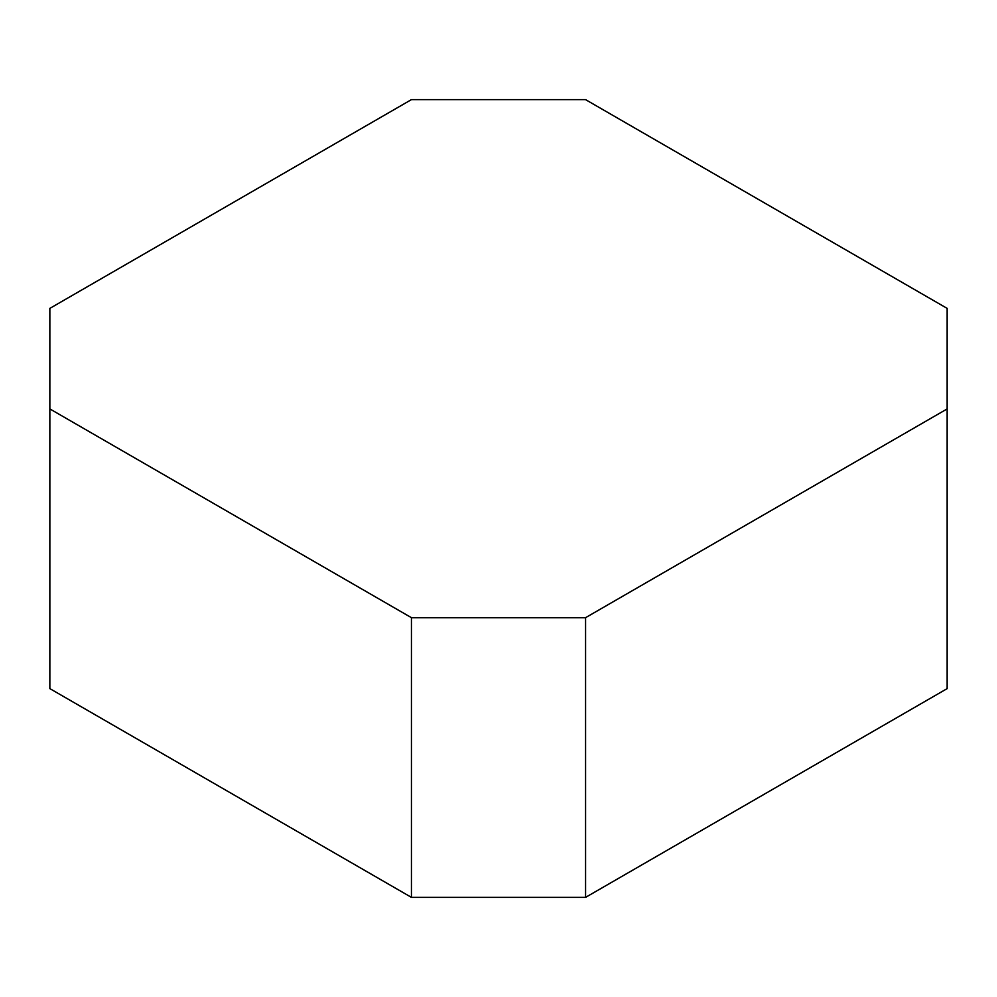 <?xml version="1.0" encoding="UTF-8"?>
<svg xmlns="http://www.w3.org/2000/svg" width="997" height="997" viewBox="0 0 997 997"><rect width="100%" height="100%" fill="white"/><g stroke="black" fill="none" stroke-linecap="round" stroke-linejoin="round"><path stroke-width="1.5" d="M49.85 408.92L49.85 688.615L411.437 897.375L585.575 897.375L947.15 688.615L947.15 308.385L585.563 99.625L411.425 99.625L49.85 308.385L49.85 408.92L411.437 617.679L411.437 897.375M411.437 617.679L585.575 617.679L585.575 897.375M585.575 617.679L947.15 408.92"/></g></svg>
